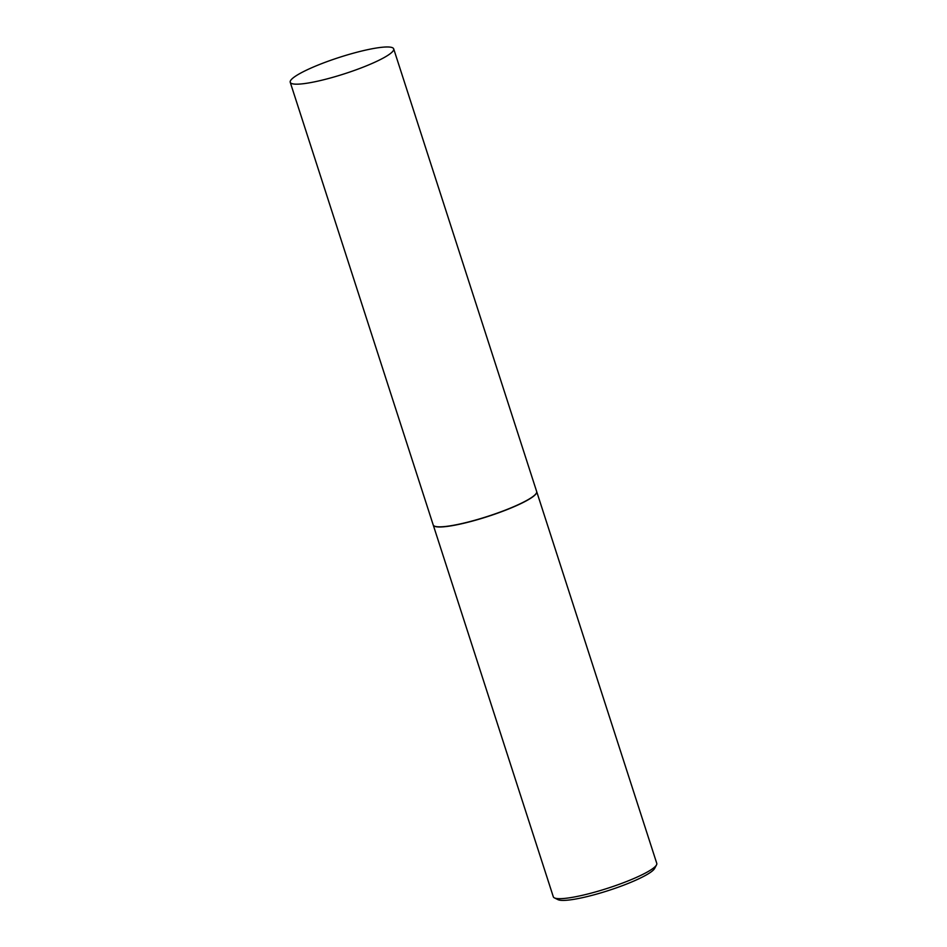 <?xml version="1.0" encoding="UTF-8"?>
<svg xmlns="http://www.w3.org/2000/svg" width="947" height="947" viewBox="0 0 947 947"><rect width="100%" height="100%" fill="white"/><g stroke="black" fill="none" stroke-linecap="round" stroke-linejoin="round"><path stroke-width="1.42" d="M388.365 55.009A54.358 8.594 162.1 0 1 331.438 77.713A54.358 8.594 162.1 0 1 290.232 82.282A54.358 8.594 162.1 0 1 295.559 76.139A54.358 8.594 162.1 0 1 352.485 53.434A54.358 8.594 162.1 0 1 393.692 48.865A54.358 8.594 162.1 0 1 388.365 55.009M393.692 48.865L536.665 491.529A54.358 8.594 162.1 0 1 531.338 497.672A54.358 8.594 162.1 0 1 474.411 520.377A54.358 8.594 162.1 0 1 433.205 524.946L290.232 82.282M536.689 491.6A54.358 8.594 162.1 0 1 536.712 491.671A54.358 8.594 162.1 0 1 531.385 497.802A54.358 8.594 162.1 0 1 474.459 520.519A54.358 8.594 162.1 0 1 433.253 525.076A54.358 8.594 162.1 0 1 433.229 525.017M536.712 491.671L656.768 863.368A54.358 8.594 162.1 0 1 656.52 864.895A54.358 8.594 162.1 0 1 651.441 869.512A54.358 8.594 162.1 0 1 598.622 891.044A54.358 8.594 162.1 0 1 554.397 897.874A54.358 8.594 162.1 0 1 553.308 896.785L433.253 525.076M656.52 864.895L654.649 868.423A51.458 8.144 162.1 0 1 649.843 872.791A51.458 8.144 162.1 0 1 599.842 893.187A51.458 8.144 162.1 0 1 557.984 899.65L554.397 897.874"/></g></svg>
